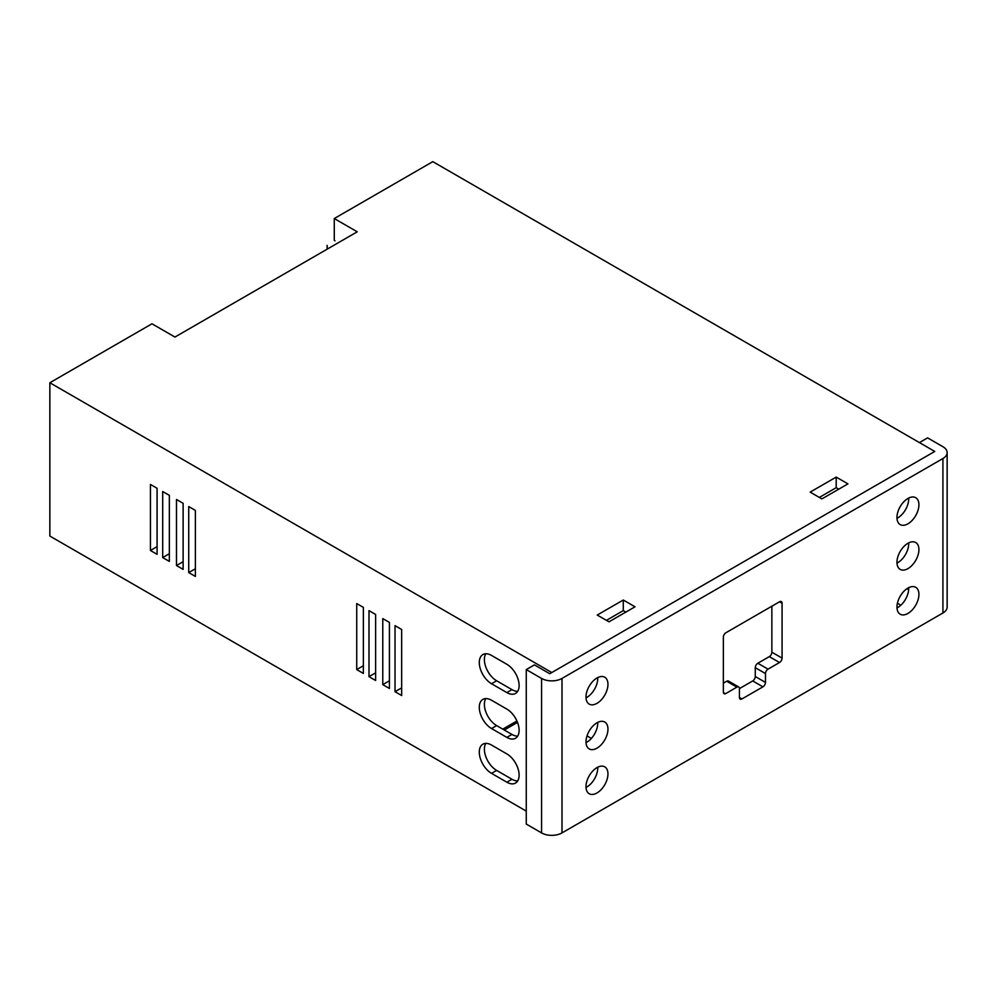 <?xml version="1.0" encoding="UTF-8"?>
<svg xmlns="http://www.w3.org/2000/svg" width="997" height="997" viewBox="0 0 997 997"><rect width="100%" height="100%" fill="white"/><g stroke="black" fill="none" stroke-linecap="round" stroke-linejoin="round"><path stroke-width="1.5" d="M519.113 775.13A17.335 10.007 -120 0 0 506.85 753.906L491.533 745.058A17.335 10.007 -120 0 0 482.872 744.198A17.335 10.007 -120 0 0 480.218 758.094A17.335 10.007 -120 0 0 491.533 773.36L506.85 782.209A17.335 10.007 -120 0 0 515.524 783.069A17.335 10.007 -120 0 0 519.113 775.13M519.113 730.315A17.335 10.007 -120 0 0 506.85 709.091L491.533 700.255A17.335 10.007 -120 0 0 482.872 699.396A17.335 10.007 -120 0 0 480.218 713.279A17.335 10.007 -120 0 0 491.533 728.545L506.85 737.394A17.335 10.007 -120 0 0 515.524 738.254A17.335 10.007 -120 0 0 519.113 730.315M519.113 685.512A17.335 10.007 -120 0 0 506.85 664.289L491.533 655.44A17.335 10.007 -120 0 0 482.872 654.58A17.335 10.007 -120 0 0 480.218 668.464A17.335 10.007 -120 0 0 491.533 683.743L506.85 692.591A17.335 10.007 -120 0 0 515.524 693.438A17.335 10.007 -120 0 0 519.113 685.512M906.958 588.691L908.666 589.676M551.79 672.539L934.75 451.442L432.81 161.651L334.269 218.542L357.238 231.803L174.949 337.048L151.968 323.788L49.85 382.748L551.79 672.539M516.92 720.981L502.762 729.143M606.425 620.358L623.275 610.625L625.829 612.108M819.347 497.428L836.196 487.695L838.751 489.166M157.077 554.32L150.447 550.494L150.447 484.455L157.077 488.281L157.077 554.32M169.34 561.398L162.698 557.572L162.698 491.533L169.34 495.359L169.34 561.398M183.124 569.362L176.481 565.523L176.481 499.485L183.124 503.323L183.124 569.362M195.375 576.428L188.732 572.602L188.732 506.563L195.375 510.402L195.375 576.428M363.369 673.424L356.727 669.585L356.727 603.559L363.369 607.385L363.369 673.424M375.62 680.502L368.99 676.664L368.99 610.625L375.62 614.464L375.62 680.502M389.416 688.453L382.773 684.627L382.773 618.589L389.416 622.427L389.416 688.453M401.666 695.532L395.024 691.706L395.024 625.667L401.666 629.493L401.666 695.532M49.85 382.748L49.85 536.05L526.254 811.097M623.275 600.02L635.014 606.799L608.98 621.829L597.228 615.049L623.275 600.02L623.275 610.625M836.196 477.089L847.949 483.869L821.902 498.899L810.162 492.119L836.196 477.089L836.196 487.695M517.692 780.925A17.335 10.007 60 0 1 511.96 779.255L496.643 770.419A17.335 10.007 60 0 1 485.801 743.401M517.692 736.11A17.335 10.007 60 0 1 511.96 734.453L496.643 725.604A17.335 10.007 60 0 1 485.801 698.585M517.692 691.307A17.335 10.007 60 0 1 511.96 689.637L496.643 680.789A17.335 10.007 60 0 1 485.801 653.77M334.269 218.542L334.269 240.352L335.029 240.8M504.295 730.028L517.505 722.401M897.412 603.222L900.852 605.216M401.666 687.868L395.024 691.706M389.416 680.789L382.773 684.627M375.62 672.838L368.99 676.664M363.369 665.759L356.727 669.585M195.375 568.764L188.732 572.602M183.124 561.697L176.481 565.523M169.34 553.734L162.698 557.572M157.077 546.655L150.447 550.494M907.943 613.429A15.528 8.961 120 0 0 918.087 599.745A15.528 8.961 120 0 0 915.707 587.308A15.528 8.961 120 0 0 907.943 588.08A15.528 8.961 120 0 0 897.798 601.764A15.528 8.961 120 0 0 900.179 614.202A15.528 8.961 120 0 0 907.943 613.429M896.988 607.933A15.528 8.961 120 0 0 897.736 607.534A15.528 8.961 120 0 0 908.678 587.682M907.943 523.811A15.528 8.961 120 0 0 918.087 510.128A15.528 8.961 120 0 0 915.707 497.69A15.528 8.961 120 0 0 907.943 498.463A15.528 8.961 120 0 0 897.798 512.134A15.528 8.961 120 0 0 900.179 524.584A15.528 8.961 120 0 0 907.943 523.811M896.988 518.315A15.528 8.961 120 0 0 897.736 517.917A15.528 8.961 120 0 0 908.678 498.064M596.979 748.161A15.528 8.961 120 0 0 607.123 734.477A15.528 8.961 120 0 0 604.743 722.027A15.528 8.961 120 0 0 596.979 722.8A15.528 8.961 120 0 0 586.834 736.484A15.528 8.961 120 0 0 589.215 748.921A15.528 8.961 120 0 0 596.979 748.161M586.024 742.653A15.528 8.961 120 0 0 586.759 742.254A15.528 8.961 120 0 0 597.714 722.401M596.979 792.964A15.528 8.961 120 0 0 607.123 779.28A15.528 8.961 120 0 0 604.743 766.843A15.528 8.961 120 0 0 596.979 767.615A15.528 8.961 120 0 0 586.834 781.299A15.528 8.961 120 0 0 589.215 793.737A15.528 8.961 120 0 0 596.979 792.964M586.024 787.468A15.528 8.961 120 0 0 586.759 787.069A15.528 8.961 120 0 0 597.714 767.216M596.979 703.346A15.528 8.961 120 0 0 607.123 689.662A15.528 8.961 120 0 0 604.743 677.225A15.528 8.961 120 0 0 596.979 677.997A15.528 8.961 120 0 0 586.834 691.669A15.528 8.961 120 0 0 589.215 704.119A15.528 8.961 120 0 0 596.979 703.346M586.024 697.85A15.528 8.961 120 0 0 586.759 697.451A15.528 8.961 120 0 0 597.714 677.599M907.943 568.626A15.528 8.961 120 0 0 918.087 554.943A15.528 8.961 120 0 0 915.707 542.505A15.528 8.961 120 0 0 907.943 543.265A15.528 8.961 120 0 0 897.798 556.949A15.528 8.961 120 0 0 900.179 569.387A15.528 8.961 120 0 0 907.943 568.626M896.988 563.118A15.528 8.961 120 0 0 897.736 562.719A15.528 8.961 120 0 0 908.678 542.867M739.438 688.603L739.438 697.451A3.614 2.081 120 0 0 740.185 699.109A3.614 2.081 120 0 0 741.992 698.922L762.929 686.833A3.614 2.081 120 0 0 765.484 682.422L765.484 673.573A3.614 2.081 -60 0 1 768.039 669.149L779.517 662.519A3.614 2.081 120 0 0 782.072 658.095L782.072 603.26A3.614 2.081 120 0 0 781.324 601.602A3.614 2.081 120 0 0 779.517 601.789L725.903 632.746A3.614 2.081 120 0 0 723.348 637.158L723.348 691.993A3.614 2.081 120 0 0 724.096 693.713A3.614 2.081 120 0 0 725.392 693.762L736.883 687.132A3.614 2.081 -60 0 1 738.69 686.958A3.614 2.081 -60 0 1 739.438 688.603L752.71 680.939A3.614 2.081 120 0 0 755.265 676.514L755.265 667.678A3.614 2.081 -60 0 1 757.82 663.254L769.31 656.624A3.614 2.081 120 0 0 771.865 652.2L771.865 606.213M723.348 683.157L726.676 681.238A3.614 2.081 -60 0 1 728.483 681.063L738.69 686.958M942.925 458.508A14.444 8.337 0 0 0 947.15 452.613A14.444 8.337 0 0 0 942.925 446.718L927.596 437.87L919.433 442.593L934.75 451.442L549.746 673.723L534.429 664.874L526.254 669.585L541.57 678.434A14.444 8.337 0 0 0 561.996 678.434L561.996 832.906L942.925 612.993L942.925 458.508L561.996 678.434M526.254 669.585L526.254 824.07L541.57 832.906L541.57 678.434M561.996 832.906A14.444 8.337 180 0 1 541.57 832.906M947.15 452.613L947.15 607.098A14.444 8.337 180 0 1 942.925 612.993M587.009 735.911L591.371 738.428M723.411 692.616L725.392 693.762M327.116 249.2L327.116 245.374L327.315 249.088M496.643 680.789L491.533 683.743M511.96 689.637L506.85 692.591M496.643 725.604L491.533 728.545M511.96 734.453L506.85 737.394M496.643 770.419L491.533 773.36M511.96 779.255L506.85 782.209M739.438 697.451L741.992 698.922M726.676 681.238L736.883 687.132M779.517 601.789L782.072 603.26M771.865 652.2L782.072 658.095M769.31 656.624L779.517 662.519M757.82 663.254L768.039 669.149M755.265 667.678L765.484 673.573M755.265 676.514L765.484 682.422M752.71 680.939L762.929 686.833"/></g></svg>
